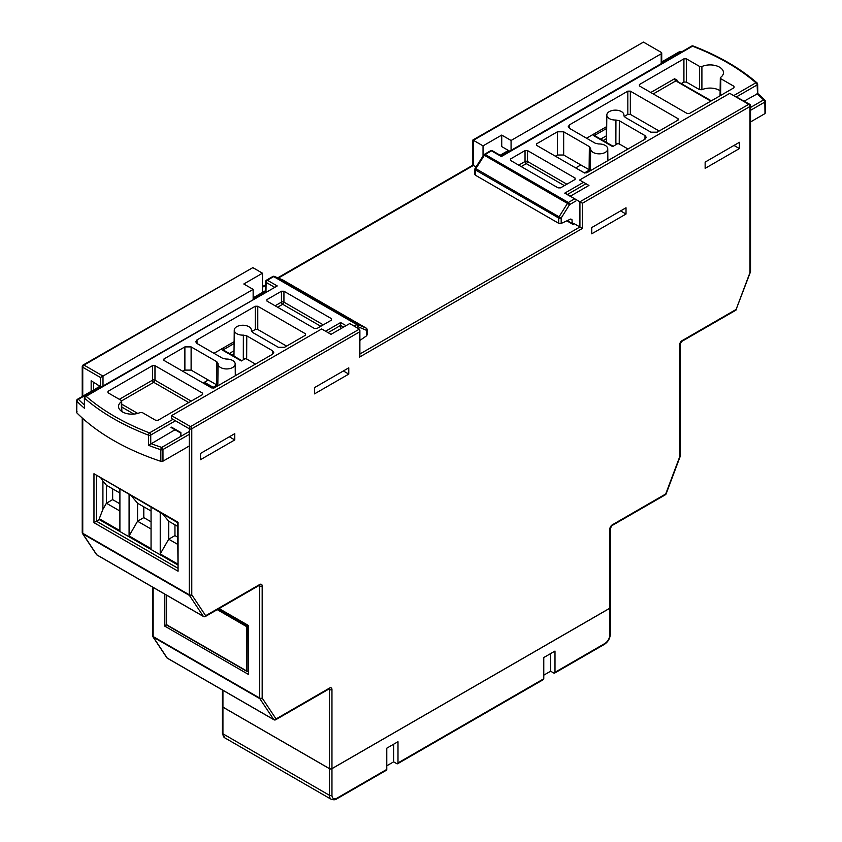 <?xml version="1.0" encoding="UTF-8"?>
<svg xmlns="http://www.w3.org/2000/svg" width="842" height="842" viewBox="0 0 842 842"><rect width="100%" height="100%" fill="white"/><g stroke="black" fill="none" stroke-linecap="round" stroke-linejoin="round"><path stroke-width="1.26" d="M151.055 507.294L151.055 548.637L129.079 535.944L129.079 494.601M119.901 489.307L119.901 530.649L99.261 518.735L99.261 519.598L177.557 564.803M177.557 563.94L160.233 553.931L160.233 512.589M661.212 63.666L661.212 53.793A1.758 1.021 0 0 0 661.728 53.067A1.758 1.021 0 0 0 661.212 52.351L643.456 42.1L473.383 140.298L473.383 165.474L278.323 278.092M739.402 148.571L705.143 168.358L705.143 162.096L739.402 142.309L739.402 148.571L733.982 145.445M591.747 227.561L626.016 207.774L626.016 214.036L591.747 233.813L591.747 227.561M200.501 453.449L234.76 433.662L234.76 439.924L200.501 459.7L200.501 453.449M348.777 374.101L314.508 393.877L314.508 387.625L348.777 367.838L348.777 374.101L343.357 370.964M222.93 690.314L222.93 707.112L329.464 768.62L329.464 689.556A1.758 1.021 0 0 0 331.958 689.556L331.958 768.62L609.818 608.187L609.818 529.134A1.758 1.021 0 0 0 610.334 528.408L610.334 607.471A1.758 1.021 180 0 1 609.818 608.187M82.748 418.463L82.748 533.302L189.282 594.81L189.282 428.767L171.526 418.516L171.526 415.643L321.676 328.959L331.022 334.348L349.714 323.56L359.366 329.138L359.366 332.011L191.776 428.767L191.776 594.81L205.659 615.712L259.683 584.516A3.526 2.031 120 0 1 262.178 585.958L262.178 698.05L276.06 718.952L329.464 688.114A3.526 2.031 120 0 1 331.958 689.556M262.483 292.437L262.483 273.208L243.801 283.996L253.147 289.385L102.998 376.079L102.998 385.952M262.483 273.208L252.832 267.63L83.989 365.102L102.998 376.079L100.503 377.511L82.748 367.259L82.748 396.214M253.147 299.268L253.147 289.385M359.881 354.019L579.917 226.982L579.917 201.806L570.255 196.228L588.947 185.44L579.601 180.041L729.751 93.357L749.633 104.24A1.758 1.021 120 0 0 748.748 104.324L729.751 93.357M661.212 53.793L511.073 140.477L501.727 135.078L483.034 145.876L473.383 140.298M580.843 164.937L575.686 167.916M592.915 134.541A3.526 2.031 0 0 0 593.936 135.804L612.618 146.592L618.06 143.456M208.29 380.037L203.922 382.552A1.758 1.021 -60 0 1 204.806 382.468L214.226 387.899M221.593 348.914A3.526 2.031 0 0 0 222.614 350.177L241.307 360.965L245.496 358.545M609.818 529.134A3.526 2.031 120 0 1 612.313 524.819L665.717 493.98L679.599 457.059L679.599 344.967A3.526 2.031 120 0 1 682.083 340.652L736.118 309.456L750.001 272.524L750.001 106.481A1.758 1.021 60 0 0 748.748 104.324L579.917 201.806L582.401 203.238L582.401 228.424L574.265 223.719L572.286 223.54L573.539 224.14M476.004 166.99L473.383 165.474M509.652 151.171L501.727 146.592L501.727 135.078M483.034 145.876L483.034 156.002M511.073 150.35L511.073 140.477M229.34 436.788L234.76 439.924M620.596 210.9L626.016 214.036M99.261 519.598L93.967 522.65L93.967 473.73L177.557 522.587L178.072 571.213L93.967 522.65M99.261 518.735L102.913 509.315L102.913 481.056L106.418 485.245L106.418 503.232L119.901 511.02M101.072 478.435L102.913 481.056M177.557 537.101L174.957 535.607L168.716 539.206L177.557 544.3M177.557 526.324L168.716 521.219L168.716 539.206L160.233 553.931M174.957 535.607L174.957 524.819M151.055 521.798L143.803 517.62L137.562 521.219L151.055 529.008M151.055 511.02L137.562 503.232L137.562 521.219L129.079 535.944M143.803 517.62L143.803 506.831M119.901 503.821L112.649 499.632L106.418 503.232L102.913 509.315M112.649 499.632L112.649 488.855M119.901 493.033L106.418 485.245M166.484 595.136L166.484 624.659L247.843 671.642L246.601 670.916L246.601 626.606L247.843 625.89L247.958 671.579M218.457 608.913L247.843 625.89L218.562 608.861M162.695 514.02L168.716 521.219M131.552 496.033L137.562 503.232M331.958 768.62A1.758 1.021 180 0 1 329.464 768.62M222.93 707.112A1.758 1.021 180 0 1 222.414 706.385L222.414 690.008M550.636 653.581L550.636 671.211L543.774 675.168M393.635 744.233L393.635 761.852L386.783 765.81M386.783 748.18L397.992 741.707L397.992 762.936L543.774 678.768L543.774 657.539L554.994 651.066L554.994 672.295L604.83 643.509A7.052 4.073 120 0 0 609.818 634.879L609.818 608.261L331.958 768.683L331.958 795.301A7.052 4.073 120 0 0 336.937 798.184L386.783 769.409L386.783 748.18M386.783 769.409A1.758 1.021 60 0 1 386.415 770.209L336.568 798.984A1.758 1.021 -120 0 0 336.937 798.184M550.636 671.211L553.752 673.011A1.758 1.021 -120 0 0 554.625 673.095A1.758 1.021 -120 0 0 554.994 672.295M543.774 678.768A1.758 1.021 60 0 1 543.416 679.568L397.624 763.736A1.758 1.021 -120 0 0 397.992 762.936M393.635 761.852L396.75 763.652A1.758 1.021 -120 0 0 397.624 763.736M329.464 768.683L222.93 707.175L222.93 733.792L329.464 795.301L329.464 768.683A1.758 1.021 0 0 0 331.958 768.683M222.414 733.077A1.758 1.021 0 0 0 222.93 733.792A8.809 5.084 120 0 0 224.751 737.834L222.414 733.077L222.414 706.459A1.758 1.021 0 0 0 222.414 706.459A1.758 1.021 0 0 0 222.93 707.175M609.818 608.261A1.758 1.021 0 0 0 610.334 607.545A1.758 1.021 0 0 0 610.334 607.514M91.157 391.351L91.157 380.752L101.072 387.067M171.526 427.157L180.872 432.546L180.872 436.356M91.157 380.752L101.166 387.015M83.116 365.018A1.758 1.758 0 0 0 82.232 366.544A1.758 1.021 0 0 0 82.748 367.259A1.758 1.021 -60 0 1 83.989 365.102A1.758 1.021 60 0 0 83.116 365.018L252.832 267.63M359.881 330.274L359.881 355.45L359.366 357.187L359.366 332.011M277.723 277.839L472.867 165.179L472.867 140.004L643.456 42.1M93.967 473.73L178.072 522.293L178.072 571.213M166.853 624.448L164.358 625.89L164.358 593.905M247.958 625.827L248.474 674.442L164.358 625.89M219.078 608.556L248.474 625.522L248.474 674.442M216.973 385.089L213.163 387.288M590.01 170.947L588.947 170.326L584.474 172.915M575.844 168A1.758 1.021 -60 0 1 576.117 168.084L584.695 173.042M659.16 131.015L630.332 114.375L627.837 114.375L627.837 91.146L569.55 124.805L568.266 126.626L569.55 128.405L595.231 143.224L598.63 143.971A8.567 4.947 180 0 1 607.745 148.876A8.567 4.947 180 0 1 605.24 152.402A8.567 4.947 180 0 1 595.883 153.465A8.567 4.947 180 0 1 590.621 148.876A8.567 4.947 180 0 1 590.631 148.581L589.358 146.624L563.666 131.794L563.666 155.023L557.436 155.023L555.394 156.202M628.016 149.002L619.228 143.929L615.87 143.193L615.934 120.027A8.567 4.947 180 0 1 606.819 115.059A8.567 4.947 180 0 1 609.324 111.597A8.567 4.947 180 0 1 618.638 110.513A8.567 4.947 180 0 1 623.943 115.059A8.567 4.947 180 0 1 623.933 115.407L623.933 115.764M744.223 101.114L757.495 93.736L757.137 84.937A1.758 1.021 -0.8 0 0 757.653 84.211A1.758 1.758 0 0 0 757.053 82.895A1.758 1.2 131 0 0 755.895 82.79A227.087 131.11 0 0 0 692.513 46.194L501.369 156.549L491.486 150.844L485.171 154.486L568.329 202.49L574.644 198.849M750.517 121.964L764.999 113.596L764.841 102.061A1.758 1.01 -0.8 0 0 765.357 101.335A1.758 1.758 0 0 0 764.841 100.114L764.841 100.114A1.758 1.242 135 0 0 763.599 99.924A227.193 131.173 0 0 0 757.011 93.736M765.273 112.375L764.999 113.596M627.837 114.375L624.206 116.47M606.693 126.584L586.548 138.214M589.358 146.624L589.105 169.705L563.666 155.023M720.12 90.778A13.135 7.589 0 0 0 701.902 89.736L699.555 89.652L686.409 82.063L683.914 82.063L681.378 83.526M475.404 168.516L475.162 168.295A1.758 1.758 0 0 0 474.888 169.221A1.758 1.021 0.9 0 0 475.404 169.947L475.32 175.168L558.688 223.298L558.688 218.036A1.758 1 0 0 0 561.182 218.036L561.182 223.446L570.823 218.994L571.95 219.667L572.286 223.54L567.266 220.636M570.823 218.994L571.95 219.667L570.802 219.004M510.526 160.412L510.526 158.97L510.526 160.412L558.067 187.861L560.551 187.861L575.065 179.472L575.065 178.041L527.534 150.592L527.534 161.496A1.758 1 0 0 0 525.04 161.496L525.04 150.592L510.526 158.97L510.547 160.422M525.04 150.592L527.534 150.592M575.044 179.493L575.065 178.041L575.065 179.472M644.951 139.225L645.014 135.594L619.323 120.764L619.228 143.929M645.014 135.594L646.298 137.414L645.014 139.193L586.727 172.842L584.232 172.842L536.533 145.308L536.533 143.866L536.554 145.319M536.533 145.308L536.533 143.866L557.436 131.794L563.666 131.794M627.837 91.146L630.332 91.146L630.332 114.375M623.922 115.586L625.206 117.375L650.887 132.194L657.118 132.194L678.031 120.132L678.031 118.69L678.031 120.132L678.031 118.69L630.332 91.146M615.934 120.027L619.323 120.764M720.668 77.369L720.826 78.716L720.668 77.369A13.388 7.725 0 0 0 723.467 72.696A13.388 7.725 0 0 0 716.016 65.718A13.388 7.725 0 0 0 701.902 66.529L701.902 89.736M733.971 87.768L733.992 86.316L720.826 78.716L720.584 95.493M733.992 86.316L733.992 87.757L733.992 86.316M639.436 85.958L639.436 84.516L639.436 85.958L687.03 113.428L689.514 113.428L733.992 87.757M683.914 82.063L683.914 58.845L639.436 84.516L639.457 85.968M683.914 58.845L686.409 58.845L686.409 82.063M699.555 89.652L699.576 66.444L686.409 58.845M699.576 66.444L701.902 66.529M561.182 223.446L558.688 223.298M475.32 175.168L475.32 173.873M681.662 51.867L680.841 51.583A1.758 0.716 108.4 0 0 680.283 51.825L661.728 62.529M483.687 154.97L484.361 155.307A1.758 1.021 120 0 1 485.171 154.486A1.758 1.021 -120 0 0 484.297 154.402A1.758 1.758 0 0 0 483.687 154.97L475.162 168.295L561.182 218.036L569.581 204.638L484.361 155.307L475.835 168.632A1.758 1.021 120 0 0 475.404 169.947L558.688 218.036A1.758 1.021 120 0 1 559.12 216.71L567.519 203.322A1.758 1.021 120 0 1 568.329 202.49A1.758 1.021 60 0 1 569.581 204.638L575.886 200.996M691.629 46.11A1.758 1.758 0 0 1 693.145 45.994A1.758 0.8 111 0 0 692.513 46.194A1.758 1.021 60 0 0 691.629 46.11L501.369 155.959L492.36 150.76A1.758 1.021 120 0 0 491.486 150.844A1.758 1.021 -120 0 0 490.602 150.76L484.297 154.402M765.125 100.84A1.758 1.242 135 0 0 764.841 100.114L757.779 93.494L757.653 84.211M757.358 83.653A1.758 1.2 131 0 0 757.053 82.895C739.95 68.128 718.647 55.825 693.145 45.994M570.687 195.975L564.75 193.144L583.527 182.304M255.452 364.102L246.664 359.029L243.306 358.292L243.37 335.127A8.567 4.947 180 0 1 234.255 330.159A8.567 4.947 180 0 1 236.76 326.696A8.567 4.947 180 0 1 246.075 325.612A8.567 4.947 180 0 1 251.379 330.159A8.567 4.947 180 0 1 251.369 330.506L251.369 330.853M286.606 346.115L257.768 329.475L255.273 329.475L255.273 306.246L196.986 339.905L195.702 341.726L196.986 343.494L222.677 358.324L226.066 359.06A8.567 4.947 180 0 1 235.181 363.965A8.567 4.947 180 0 1 232.676 367.501A8.567 4.947 180 0 1 223.319 368.564A8.567 4.947 180 0 1 218.057 363.965A8.567 4.947 180 0 1 218.067 363.681L216.794 361.723L191.113 346.893L191.113 370.112L184.882 370.112L182.84 371.29M343.568 327.106L340.631 325.401L340.631 328.801M150.992 443.608A227.193 131.173 0 0 0 161.717 447.418A1.758 0.716 -71.6 0 0 160.833 449.723A1.758 1 -0.1 0 0 162.959 449.554L162.98 461.174L160.854 461.332L160.833 449.723A228.961 132.183 180 0 1 148.529 445.323L174.999 429.757M266.693 291.437L265.977 291.027L253.147 298.426M162.98 461.174L189.282 445.986M76.485 412.243L76.643 400.729A1.758 1.021 0.8 0 0 76.875 401.245L76.727 412.759A229.077 132.257 0 0 0 160.854 461.332M76.727 412.759L77.001 411.538M216.794 361.723L216.541 384.794L191.113 370.112M255.273 329.475L251.642 331.569M234.129 341.684L213.984 353.314M359.881 340.452L366.68 335.737L366.596 330.369A1.758 1.021 -0.9 0 0 367.112 329.643A1.758 1.021 -0.9 0 0 366.807 329.075M331.453 320.128L331.474 318.676L283.933 291.237L283.933 302.131A1.758 1 0 0 0 281.449 302.131L281.449 291.237L266.935 299.615L266.956 301.068M331.474 318.676L331.474 320.118L331.474 318.676M266.935 301.057L266.935 299.615L266.935 301.057L314.466 328.496L316.96 328.496L331.474 320.118M281.449 291.237L283.933 291.237M255.273 306.246L257.768 306.246L257.768 329.475M305.446 335.232L305.467 333.79L257.768 306.246M305.467 333.79L305.467 335.221L305.467 333.79M251.358 330.685L252.642 332.464L278.334 347.293L284.564 347.293L305.467 335.221M243.37 335.127L246.769 335.863L246.664 359.029M272.398 354.324L272.45 350.693L246.769 335.863M272.45 350.693L273.734 352.514L272.45 354.293L214.163 387.941L211.668 387.941L163.969 360.408L163.969 358.966L163.99 360.418L163.969 358.966L184.882 346.893L191.113 346.893M121.459 411.264L121.332 401.718A13.388 7.725 0 0 0 118.533 406.497A13.388 7.725 0 0 0 126.058 413.39A13.388 7.725 0 0 0 140.098 412.559L142.424 412.643L155.591 420.253L158.085 420.253L202.564 394.572L202.564 393.13L154.97 365.66L154.97 380.184A1.758 1 0 0 0 152.486 380.184L152.486 365.66L108.008 391.341L108.029 392.793M121.332 401.718L121.174 400.382L121.332 401.718M108.008 392.772L108.008 391.341L108.008 392.772L121.174 400.382M152.486 365.66L154.97 365.66M202.564 393.13L202.564 394.572L202.564 393.13M366.68 334.148L366.68 335.737M354.177 326.138L356.829 324.612A1.758 1.021 60 0 1 358.071 326.749L366.596 330.369A1.758 1.431 -67 0 0 366.165 328.106L282.88 280.028A1.758 1.442 -67.1 0 0 282.754 279.954L282.754 279.954A1.758 1.442 -67.1 0 0 282.617 279.912M328.075 332.653L340.631 325.401L340.631 322.539L346.051 325.675M356.661 327.57L358.071 326.749A1.758 1.431 -67 0 0 357.639 324.486L366.165 328.106A1.758 1.021 -60 0 1 366.238 328.138A1.758 1.021 -60 0 1 366.407 328.285M148.529 445.323L148.518 435.167A1.758 1 -0.1 0 0 150.739 435.04L150.75 443.776M175.441 420.779L150.739 435.04A1.758 1.021 -120 0 0 149.487 432.893A227.087 131.11 0 0 1 86.105 396.298A1.758 1.021 60 0 0 85.221 396.214L277.25 285.943L86.105 396.298A1.758 1.2 -49 0 0 84.642 398.287L84.505 408.349L84.347 397.719A1.758 1.021 0.8 0 0 84.642 398.287A228.845 132.12 180 0 0 148.518 435.167A1.758 0.8 -69 0 1 149.487 432.893L172.957 419.348M84.505 408.349A228.961 132.183 180 0 1 76.875 401.245A1.758 1.242 -45 0 1 78.401 399.318A227.193 131.173 0 0 0 84.242 404.844M367.196 334.905L367.112 329.643A1.758 1.758 0 0 0 366.238 328.138L282.954 280.06A1.758 1.021 -60 0 0 282.88 280.028L274.481 276.481A1.758 1.442 -67.1 0 0 274.355 276.408L274.355 276.408A1.758 1.442 -67.1 0 0 273.303 276.45M253.147 297.836L265.462 290.722L265.598 281.649A1.758 1.021 0.9 0 0 266.114 282.386L265.988 291.027M749.633 104.24A1.758 1.758 0 0 1 750.517 105.766A1.758 1.021 180 0 1 750.001 106.481L582.401 203.238M582.401 228.424L359.366 357.187M329.211 688.83A1.758 1.021 -60 0 1 329.464 689.556L328.727 689.135M171.526 415.643L190.534 426.61L359.366 329.138M93.651 382.784L93.651 389.92M100.503 386.152L100.503 377.511M259.683 584.516A1.758 1.021 -120 0 1 259.315 585.327L205.29 616.523A1.758 1.021 -120 0 0 205.659 615.712A1.758 1.379 -33.6 0 1 203.322 616.323L189.439 595.42L82.905 533.912L96.788 554.815L203.322 616.323A1.758 1.021 120 0 0 203.532 616.523L96.998 555.015A1.758 1.021 -60 0 1 96.788 554.815A1.758 1.379 -33.6 0 1 96.409 554.457A1.758 1.758 0 0 0 96.998 555.015A1.758 1.021 -60 0 0 97.272 555.099M153.149 587.432L153.149 636.541L259.683 698.05L259.683 585.958L258.957 585.537M152.739 636.173A1.758 1.379 -33.6 0 0 152.928 636.794L166.811 657.697A1.758 1.379 -33.6 0 0 167.19 658.044L273.724 719.552L259.841 698.66L153.307 637.152L167.19 658.044A1.758 1.021 -60 0 0 167.39 658.244A1.758 1.021 -60 0 0 167.674 658.328M213.626 388.151L203.922 382.552M265.546 285.47L262.483 287.227M96.451 475.772L96.451 521.219L177.557 568.034M246.601 626.606L217.215 609.64M224.751 737.834L331.285 799.342A8.809 5.084 -60 0 1 329.464 795.301A1.758 1.021 0 0 0 331.958 795.301M604.83 643.509A1.758 1.021 60 0 1 604.472 644.319C608.061 641.878 610.018 638.489 610.334 634.163L610.334 607.545M609.818 634.879A1.758 1.021 0 0 0 610.334 634.163M329.096 688.745L329.096 688.924A1.758 1.021 -120 0 0 329.464 688.114M329.096 688.924L275.692 719.752A1.758 1.021 -120 0 0 276.06 718.952A1.758 1.379 -33.6 0 1 273.724 719.552A1.758 1.021 120 0 0 273.934 719.752L167.39 658.244A1.758 1.758 0 0 1 166.811 657.697M152.928 636.794A1.758 1.379 -33.6 0 0 153.307 637.152A1.758 1.021 -60 0 1 153.149 636.541A1.758 1.021 0 0 1 152.634 635.826A1.758 1.758 0 0 0 152.928 636.794M259.841 698.66A1.758 1.379 -33.6 0 0 262.178 698.05A1.758 1.021 -0 0 1 259.683 698.05A1.758 1.021 120 0 0 259.841 698.66M259.431 585.243A1.758 1.021 -60 0 1 259.683 585.958A1.758 1.021 0 0 0 262.178 585.958M82.337 532.933A1.758 1.379 -33.6 0 0 82.905 533.912A1.758 1.021 -60 0 1 82.748 533.302A1.758 1.021 0 0 1 82.232 532.586A1.758 1.758 0 0 0 82.527 533.565L96.409 554.457M189.439 595.42A1.758 1.379 -33.6 0 0 191.776 594.81A1.758 1.021 -0 0 1 189.282 594.81A1.758 1.021 120 0 0 189.439 595.42M189.282 428.767A1.758 1.021 0 0 0 191.776 428.767A1.758 1.021 60 0 0 190.534 426.61A1.758 1.021 120 0 0 189.282 428.767M612.313 524.819A1.758 1.021 60 0 1 611.945 525.618L610.334 528.408M665.348 494.791A1.758 1.758 0 0 0 666.117 493.886L665.717 493.98A1.758 1.021 60 0 1 665.348 494.791L611.945 525.618M666.117 493.886L679.999 456.953A1.758 1.758 0 0 0 680.115 456.332A1.758 1.021 0 0 1 679.599 457.059L679.936 456.774M750.517 271.808A1.758 1.021 180 0 1 750.001 272.524L750.401 272.429A1.758 1.758 0 0 0 750.517 271.808L750.517 105.766M750.338 272.25L736.118 309.456A1.758 1.021 -120 0 1 735.75 310.266A1.758 1.758 0 0 0 736.518 309.351M679.599 344.967A1.758 1.021 0 0 0 680.115 344.241L680.115 456.332M682.083 340.652A1.758 1.021 60 0 1 681.725 341.452L680.115 344.241M229.361 353.482L234.034 350.777M234.108 343.536L223.856 349.462L223.856 350.304M234.002 353.672L231.855 354.914M600.683 139.098L606.387 135.804L606.387 128.605L595.178 135.078L595.178 135.92M606.566 138.583L603.167 140.54M606.598 135.699A1.758 1.021 180 0 0 606.387 135.804A1.758 1.021 -120 0 0 606.587 136.678M594.684 135.657A1.758 1.021 180 0 1 595.178 135.078A1.758 1.021 60 0 0 594.62 133.552M593.936 135.804A1.758 1.021 -60 0 1 594.81 135.709L613.134 146.297M605.83 127.079A1.758 1.021 60 0 1 606.387 128.605A1.758 1.021 180 0 1 606.672 128.479M223.362 350.03A1.758 1.021 180 0 1 223.856 349.462A1.758 1.021 60 0 0 223.298 347.935M222.614 350.177A1.758 1.021 -60 0 1 223.498 350.093L241.822 360.671M681.199 52.13A227.193 131.173 0 0 0 680.283 51.825A1.758 1.021 60 0 0 679.41 51.73L661.728 61.94M508.936 150.75L500.643 155.538M734.192 95.325L755.895 82.79A1.758 1.021 -120 0 1 757.137 84.937L736.666 96.756M586.011 183.735L567.75 194.281M750.517 107.471L763.599 99.924A1.758 1.021 -120 0 1 764.841 102.061L750.517 110.334M570.255 196.323L564.75 193.144M677.094 81.053L677.084 80.19L674.568 78.759A1.758 1.021 -120 0 0 675.81 80.906L653.255 93.936M650.771 92.504L674.568 78.759M569.55 124.805L569.602 128.437M557.436 155.023L557.436 131.794M518.725 165.148L525.04 161.496A1.758 1.021 60 0 0 526.292 163.643L521.198 166.579M564.393 185.64L526.292 163.643A1.758 1.021 120 0 0 527.534 161.496L566.876 184.209M710.827 101.124L677.084 81.632M677.084 80.19A1.758 1.021 -0.9 0 0 676.579 80.769M189.282 434.356L162.959 449.554A1.758 1.021 -120 0 0 161.717 447.418L189.282 431.493M100.345 386.646L78.401 399.318A1.758 1.021 60 0 0 77.527 399.224A1.758 1.758 0 0 0 76.643 400.729M133.941 414.085L121.785 407.065M283.007 280.102A1.758 1.021 -60 0 0 282.954 280.06A1.758 1.758 0 0 0 282.754 279.954L274.355 276.408A1.758 1.758 0 0 0 272.787 276.513A1.758 1.021 -120 0 1 273.671 276.597A1.758 1.021 -60 0 1 274.481 276.481L357.639 324.486A1.758 1.021 -60 0 0 356.829 324.612L273.671 276.597L267.356 280.239L277.25 285.943M325.601 331.222L340.631 322.539M119.343 399.318L152.486 380.184A1.758 1.021 60 0 0 153.728 382.331L121.648 400.855M196.986 339.905L197.049 343.525M184.882 370.112L184.882 346.893M275.123 305.783L281.449 302.131A1.758 1.021 -120 0 0 282.691 304.278L277.607 307.214M320.802 326.275L282.691 304.278A1.758 1.021 -60 0 0 283.933 302.131L323.275 324.844M188.745 402.55L153.728 382.331A1.758 1.021 -60 0 0 154.97 380.184L191.229 401.118M121.743 404.171L137.73 413.411M274.25 287.08L266.114 282.386A1.758 1.021 120 0 1 267.356 280.239A1.758 1.021 -120 0 0 266.482 280.154L272.787 276.513M554.625 673.095L604.472 644.319M336.568 798.984C335.569 799.889 333.8 800.005 331.285 799.342M273.934 719.752A1.758 1.758 0 0 0 275.692 719.752M152.634 587.137L152.634 635.826M203.532 616.523A1.758 1.758 0 0 0 205.29 616.523M180.356 432.841L171.01 427.452M661.728 53.067L661.728 63.371M82.232 366.544L82.232 396.508M82.232 418L82.232 532.586M265.546 284.87L262.483 286.638M735.75 310.266L681.725 341.452M247.222 671.579L166.221 624.817L166.221 594.978M590.621 148.876L590.379 170.726M606.819 115.059L606.524 142.477M623.943 115.059L623.954 115.891M607.745 148.876L607.871 160.633M676.568 80.927L711.343 100.829M500.127 155.244L508.421 150.455M474.888 169.221L474.804 174.483M680.841 51.583A1.758 1.758 0 0 0 679.41 51.73M492.36 150.76A1.758 1.758 0 0 0 490.602 150.76M765.515 112.87L765.357 101.335M566.803 220.846L572.655 224.225M720.31 77.98L720.047 95.799M251.379 330.159L251.39 330.98M235.181 363.965L235.307 375.732M218.057 363.965L217.825 385.825M234.255 330.159L233.971 356.145M77.527 399.224L99.83 386.352M85.221 396.214A1.758 1.758 0 0 0 84.347 397.719M266.482 280.154A1.758 1.758 0 0 0 265.598 281.649M121.69 401.087L121.848 411.527"/></g></svg>
